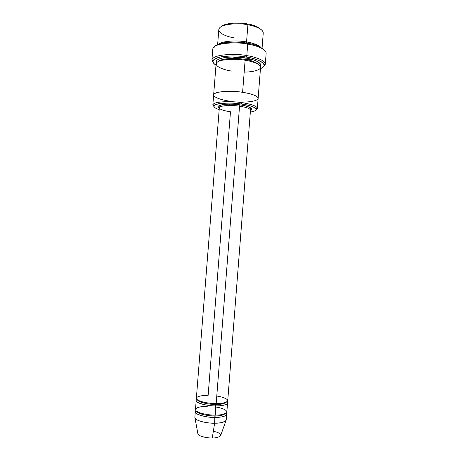 <?xml version="1.0" encoding="UTF-8"?>
<svg xmlns="http://www.w3.org/2000/svg" width="461" height="461" viewBox="0 0 461 461"><rect width="100%" height="100%" fill="white"/><g stroke="black" fill="none" stroke-linecap="round" stroke-linejoin="round"><path stroke-width="0.69" d="M230.483 111.775C226.57 111.285 219.43 109.753 219.338 107.759C219.741 104.964 234.851 105.264 239.547 106.214L239.979 104.872C233.86 103.35 213.241 104.1 219.332 107.891C213.241 104.1 233.86 103.35 239.979 104.872C245.246 105.425 255.06 108.174 250.479 110.346C255.06 108.174 245.246 105.425 239.979 104.872L239.547 106.214L216.18 403.588C211.628 403.727 199.924 402.326 196.795 399.266C194.605 396.247 203.555 395.181 208.136 395.354L230.483 111.775M245.235 58.034L245.707 58.028C240.233 57.959 235.738 57.608 232.229 56.968L232.315 56.985M214.889 46.261C220.306 41.075 240.308 41.686 247.448 43.271C254.645 44.216 260.332 46.515 264.505 50.168C260.332 46.515 254.645 44.216 247.448 43.271L247.713 44.1C254.737 45.161 266.51 48.705 266.13 53.395M244.918 59.411L251.136 59.215M246.364 57.078C252.882 58.046 263.611 61.031 264.078 65.105C264.124 66.476 262.914 67.658 260.459 68.654C271.114 64.309 255.331 57.971 246.364 57.078C239.818 55.764 231.624 55.637 221.77 56.703C212.602 58.801 210.677 61.618 215.996 65.157C213.806 63.895 212.798 62.535 212.97 61.083C214.532 55.118 238.694 55.222 246.364 57.078L246.808 55.625L246.364 57.078M263.404 66.822L265.282 64.062C264.827 59.786 253.625 56.645 246.808 55.625C253.763 56.651 265.357 59.959 265.282 64.333L263.404 66.822M241.351 104.019C246.514 104.71 254.847 106.537 256.062 108.975C256.477 110.363 254.576 111.378 250.346 112.035C263.848 110.07 250.018 104.664 241.351 104.019C235.15 102.959 227.734 102.838 219.09 103.667C212.36 105.402 212.394 107.373 219.194 109.585C215.35 108.444 213.627 107.136 214.031 105.667C216.457 102.25 235.179 102.838 241.351 104.019L241.789 102.659L241.351 104.019M256.034 109.862C257.146 109.274 257.555 108.629 257.261 107.914C256.005 105.333 247.234 103.391 241.789 102.659C247.574 103.408 257.336 105.673 257.353 108.433L256.034 109.862M262.073 48.013L263.243 33.088C263.34 28.795 253.665 25.707 247.903 24.79L247.638 24.001C241.823 22.652 225.798 22.168 220.934 26.778C225.798 22.168 241.823 22.652 247.638 24.001C253.394 24.79 258.045 26.778 261.589 29.977C258.045 26.778 253.394 24.79 247.638 24.001L247.903 24.79C253.625 25.707 263.173 28.732 263.248 32.985M219.084 43.968C220.629 41.836 235.312 39.594 246.554 41.945C252.138 42.694 256.886 44.475 260.811 47.287C256.886 44.475 252.138 42.694 246.554 41.945L246.157 43.063L246.554 41.945C240.567 40.683 224.922 39.998 218.987 43.997C224.922 39.998 240.567 40.683 246.554 41.945L247.903 24.79L246.554 41.945C253.521 43.207 258.246 44.971 260.719 47.241M213.334 431.3C218.595 432.349 221.009 433.859 220.571 435.835C218.52 437.345 215.748 438.048 212.262 437.95L214.636 423.181C218.733 423.233 225.861 422.414 226.242 419.844L226.679 414.209C226.311 416.698 219.188 417.476 215.091 417.418L214.636 423.181L212.262 437.95C215.8 438.059 218.572 437.345 220.594 435.806L225.982 420.536C223.28 422.466 219.499 423.348 214.636 423.181C210.078 423.463 196.962 421.706 195.003 418.098L197.936 434.02C199.417 436.878 208.942 438.186 212.262 437.95C208.724 438.302 197.665 436.463 197.821 433.403M195.303 411.742L194.853 417.372C194.732 421.198 209.795 423.596 214.636 423.181L214.884 415.937C210.619 416.185 198.184 414.508 196.605 411.241C198.184 414.508 210.619 416.185 214.884 415.937L215.103 415.113L215.091 417.418C210.251 417.804 195.187 415.447 195.303 411.742L195.954 410.653C191.476 414.341 209.548 418.087 215.091 417.418C219.805 417.58 228.765 416.225 226.207 413.033L226.679 414.209M214.884 415.937C219.505 416.104 223.032 415.292 225.469 413.511C223.032 415.292 219.505 416.104 214.884 415.937M215.909 407.034C221.879 407.858 228.172 410.486 226.651 412.549C224 414.422 220.208 415.28 215.27 415.113C210.717 415.286 199.014 413.845 195.902 410.59C193.724 407.368 202.69 406.181 207.271 406.337M200.276 401.214C204.39 402.649 209.634 403.444 216.007 403.594L215.788 404.43C220.548 404.62 224.092 403.848 226.414 402.119C224.092 403.848 220.548 404.62 215.788 404.43L216.019 403.588M216.774 396.045C222.744 396.852 229.048 399.335 227.532 401.254C224.899 402.989 221.113 403.767 216.18 403.588C220.272 403.669 227.382 402.995 227.74 400.707L250.49 110.208C250.461 108.295 243.575 106.733 239.547 106.214C234.851 105.264 219.741 104.964 219.338 107.759L219.177 106.266C218.376 106.013 219.701 105.442 223.147 104.555C227.924 103.944 233.52 104.059 239.939 104.901C245.557 105.817 249.038 106.814 250.381 107.891L250.888 108.761L250.49 110.208C250.461 108.295 243.575 106.733 239.547 106.214L216.18 403.588C211.34 403.917 196.277 401.652 196.369 398.235L219.338 107.759M197.458 399.843C198.726 402.937 211.484 404.66 215.788 404.43C211.484 404.66 198.726 402.937 197.458 399.843M196.928 399.405C192.122 402.805 210.395 406.516 215.996 405.893L215.788 404.43L215.27 415.113C219.367 415.177 226.489 414.416 226.858 411.961L227.561 402.954C227.204 405.277 220.087 405.968 215.996 405.893C211.161 406.227 196.098 403.951 196.19 400.488L195.476 409.489C195.366 413.148 210.429 415.488 215.27 415.113L215.996 405.893C220.756 406.078 229.826 404.81 227.002 401.773M265.282 64.333L266.147 53.251C266.245 48.607 254.668 45.155 247.713 44.1L246.808 55.625L247.713 44.1C239.599 41.991 213.564 42.187 212.786 49.05L211.91 60.132C212.654 53.666 238.683 53.597 246.808 55.625C238.798 53.672 213.529 53.591 211.951 59.861L213.374 62.88L211.91 60.132M245.298 57.965L244.854 59.4C251.118 60.184 255.901 62.068 259.215 65.047C255.901 62.068 251.118 60.184 244.854 59.4L245.298 57.965C237.997 55.937 213.247 56.778 216.537 62.829C213.247 56.778 237.997 55.937 245.298 57.965C251.666 58.812 263.012 62.339 260.286 66.269C263.012 62.339 251.666 58.812 245.298 57.965M217.788 61.786C221.632 57.619 238.89 58.109 244.854 59.4C238.89 58.109 221.632 57.619 217.788 61.786M231.941 71.115C225.585 70.32 213.287 66.649 216.872 62.46C221.804 58.414 238.723 58.956 245.119 60.253L242.601 92.333C248.381 93.11 258.131 95.479 258.131 98.441C258.131 95.479 248.381 93.11 242.601 92.333L245.119 60.253C238.383 58.599 216.728 58.61 216.094 63.9L213.633 94.943C214.198 90.587 235.842 90.88 242.601 92.333C235.813 90.863 213.99 90.598 213.627 94.989L213.633 94.943C214.198 90.587 235.842 90.88 242.601 92.333C248.012 93.099 256.322 95.035 257.976 97.738C259.595 100.486 250.277 102.279 241.835 102.048M244.941 60.224L244.854 59.4L244.941 60.224M257.353 108.433L258.125 98.493C258.258 95.513 248.416 93.11 242.601 92.333C236.188 91.174 219.269 90.494 214.394 93.767C210.867 97.167 223.21 100.365 229.578 101.109M258.131 98.441L260.557 67.398C260.609 63.802 250.893 61.094 245.119 60.253C250.525 61.088 258.805 63.301 260.419 66.545C261.992 69.859 252.634 72.187 244.192 72.049M229.342 104.117L229.232 105.517M213.921 106.549L212.844 104.929C213.38 100.873 235.024 101.264 241.789 102.659C235.283 101.403 215.535 100.792 213.011 104.434L213.921 106.549M234.557 37.958C228.99 37.111 218.652 34.074 218.825 29.492C219.811 23.234 241.224 22.952 247.903 24.79C241.189 22.923 219.534 23.263 218.814 29.59L217.632 44.515M212.78 49.194C213.126 42.233 239.541 41.951 247.713 44.1L247.448 43.271C239.628 41.208 214.359 41.484 213.979 48.186M264.078 65.105L265.282 64.062M256.062 108.975L257.261 107.914M216.007 403.594L223.418 403.035M217.194 62.189L216.814 61.059C216.215 60.103 218.71 58.95 224.294 57.608C230.575 56.686 237.576 56.807 245.287 57.977C251.303 59.002 255.705 60.414 258.488 62.206C261.105 64.477 259.958 63.889 260.292 64.482L259.739 65.537M212.844 104.929L213.633 94.943M214.031 105.667L213.011 104.434M212.97 61.083L211.951 59.861"/></g></svg>

